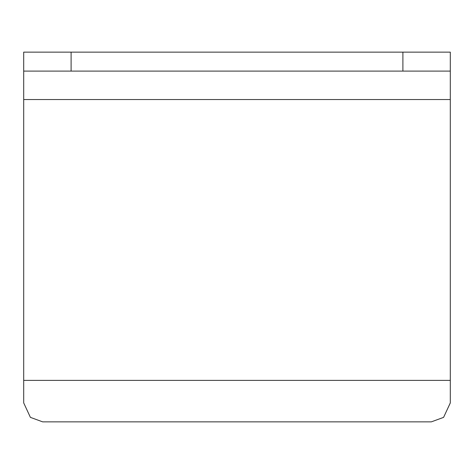 <?xml version="1.0" encoding="UTF-8"?>
<svg xmlns="http://www.w3.org/2000/svg" width="474" height="474" viewBox="0 0 474 474"><rect width="100%" height="100%" fill="white"/><g stroke="black" fill="none" stroke-linecap="round" stroke-linejoin="round"><path stroke-width="0.71" d="M450.3 402.959L443.581 417.381L431.34 421.86L42.66 421.86L30.401 417.363L23.7 402.9L23.7 52.14L71.1 52.14L71.1 71.1L23.7 71.1M431.34 421.86L443.599 417.363L450.3 402.9L450.3 99.54L23.7 99.54M402.9 71.1L402.9 52.14L450.3 52.14L450.3 71.1L71.1 71.1M450.3 71.1L450.3 99.54M402.9 52.14L71.1 52.14M450.3 380.385L23.7 380.385"/></g></svg>
